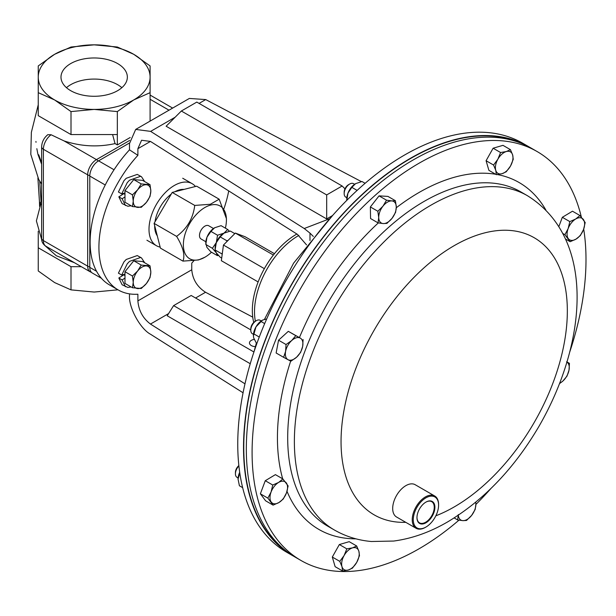 <?xml version="1.0" encoding="UTF-8"?>
<svg xmlns="http://www.w3.org/2000/svg" width="616" height="616" viewBox="0 0 616 616"><rect width="100%" height="100%" fill="white"/><g stroke="black" fill="none" stroke-linecap="round" stroke-linejoin="round"><path stroke-width="0.92" d="M254.192 339.401A6.391 3.688 0 0 0 249.465 342.966A6.391 3.688 0 0 0 251.336 345.568A6.391 3.688 0 0 0 255.355 346.639M244.983 383.837L150.466 324.062C142.881 318.295 138.685 310.564 137.884 300.885L137.884 294.232A93.201 53.808 -60 0 1 118.218 289.944A93.201 53.808 -60 0 1 137.884 155.332L137.884 148.687L141.572 140.256L150.466 141.426L297.405 234.35L306.552 244.906M137.884 300.885L191.761 269.777L191.761 263.132A93.201 53.808 -60 0 0 193.855 260.784M228.729 190.922A93.201 53.808 -60 0 1 224.008 208.531M243.074 392.777L150.635 334.311C140.179 328.844 128.552 307.43 129.499 295.38L129.499 293.87M118.218 289.944L109.432 284.877A93.201 53.808 -60 0 1 129.499 149.827L129.499 143.582L135.689 129.422L189.351 98.437L205.721 99.576L361.415 181.635M191.761 269.777C192.631 279.418 197.228 286.917 205.536 292.261L195.572 298.013M252.737 317.14L205.536 292.261M250.25 363.717L167.213 315.769L173.612 305.621L253.931 351.998M181.343 111.019L326.68 194.925L342.142 185.994L196.804 102.087L181.343 111.019L166.12 126.234L326.68 218.934L332.394 215.631M175.098 117.256L150.635 131.385L304.227 228.521L329.052 218.973M313.313 236.436L309.987 233.118L309.987 240.525M137.884 155.332L129.499 149.827M309.987 233.118L304.227 228.521M150.635 131.385L135.689 129.422M326.68 218.934L326.68 194.925M344.975 188.827L342.142 185.994M250.789 329.891L191.183 295.48L173.612 305.621M117.633 63.579A33.179 19.158 0 0 0 81.474 59.429A33.179 19.158 0 0 0 60.992 77.131A33.179 19.158 0 0 0 70.709 90.675A33.179 19.158 0 0 0 106.868 94.826A33.179 19.158 0 0 0 127.35 77.131A33.179 19.158 0 0 0 117.633 63.579M121.868 87.68A33.179 19.158 0 0 0 117.633 84.685A33.179 19.158 0 0 0 66.482 87.68M416.978 517.432A12.22 7.053 120 0 0 419.373 522.768A12.22 7.053 120 0 0 421.29 523.4A12.22 7.053 120 0 0 432.524 514.26A12.22 7.053 120 0 0 431.593 501.609A12.22 7.053 120 0 0 429.937 501.131A12.22 7.053 120 0 0 425.772 502.194M430.415 500.9A12.674 7.315 120 0 0 425.933 502.102A12.674 7.315 120 0 0 416.97 517.625A12.674 7.315 120 0 0 421.452 524A12.674 7.315 120 0 0 433.695 513.143A12.674 7.315 120 0 0 430.415 500.9M298.883 235.397A62.131 35.874 120 0 0 298.444 235.651A62.131 35.874 120 0 0 255.363 321.213M296.897 234.034A62.131 35.874 120 0 0 296.265 234.388A62.131 35.874 120 0 0 253.738 322.414M205.836 241.742L201.07 238.985A7.646 4.412 -60 0 1 200.978 230.33A7.646 4.412 -60 0 1 208.709 225.749L213.483 228.505M211.488 252.221A30.446 17.579 -60 0 1 204.889 257.226A30.446 17.579 -60 0 1 199.107 259.652A30.446 17.579 -60 0 1 184.153 237.66A30.446 17.579 -60 0 1 210.672 205.082A30.446 17.579 -60 0 1 226.419 219.935A30.446 17.579 -60 0 1 225.387 228.151M226.419 219.935L226.419 218.603L219.165 199.191L210.349 204.273L194.733 205.428C193.178 218.218 187.141 228.536 176.615 236.39C183.137 247.116 185.239 255.355 182.937 261.115L198.552 259.952L204.889 257.226M171.233 194.102A27.758 16.031 120 0 0 154.993 221.86M154.685 225.687A27.758 16.031 120 0 0 157.265 235.797M419.612 528.751A17.895 10.333 120 0 0 425.933 527.057A17.895 10.333 120 0 0 438.592 505.143A17.895 10.333 120 0 0 432.263 496.142A17.895 10.333 120 0 0 414.976 511.473A17.895 10.333 120 0 0 419.612 528.751M425.679 527.204A18.642 10.765 -60 0 1 425.41 527.365A18.642 10.765 -60 0 1 418.818 529.129A18.642 10.765 -60 0 1 416.093 528.289A18.642 10.765 -60 0 1 414.953 508.916A18.642 10.765 -60 0 1 432.001 495.156A18.642 10.765 -60 0 1 434.727 496.003A18.642 10.765 -60 0 1 438.592 504.535A18.642 10.765 -60 0 1 438.584 504.843M416.093 528.289L396.55 517.001A18.642 10.765 -60 0 1 395.41 497.636A18.642 10.765 -60 0 1 412.458 483.876A18.642 10.765 -60 0 1 415.184 484.715L434.727 496.003M521.752 143.505A235.736 136.105 120 0 0 367.329 190.044A235.736 136.105 120 0 0 286.363 551.205M458.951 520.166A236.105 136.321 -60 0 1 335.574 571.155A236.105 136.321 -60 0 1 300.993 560.483A236.105 136.321 -60 0 1 286.594 315.123A236.105 136.321 -60 0 1 502.525 140.864A236.105 136.321 -60 0 1 537.098 151.536A236.105 136.321 -60 0 1 581.327 217.017M583.698 229.067A236.105 136.321 -60 0 1 569.808 351.805M490.783 488.673A236.105 136.321 -60 0 1 475.891 504.45M300.993 560.483L295.233 557.157A236.105 136.321 -60 0 1 280.827 311.796A236.105 136.321 -60 0 1 496.758 137.53A236.105 136.321 -60 0 1 531.338 148.202L537.098 151.536M261.23 320.921L260.168 320.305A7.769 4.481 120 0 0 256.287 320.69A7.769 4.481 120 0 0 250.951 328.582A7.769 4.481 120 0 0 250.789 330.199A7.769 4.481 120 0 0 252.398 333.757L253.469 334.373M256.287 320.69L255.124 321.36A6.122 3.534 120 0 0 250.92 327.581A6.122 3.534 120 0 0 250.789 328.859L250.789 330.199M354.608 184.276L353.538 183.66A7.769 4.481 120 0 0 349.657 184.045A7.769 4.481 120 0 0 346.816 186.602A7.769 4.481 120 0 0 344.167 193.563A7.769 4.481 120 0 0 345.769 197.112L346.839 197.728M349.657 184.045L348.494 184.715A6.122 3.534 120 0 0 346.254 186.733A6.122 3.534 120 0 0 344.167 192.215L344.167 193.563M238.893 465.919A7.769 4.481 120 0 0 235.428 473.804A7.769 4.481 120 0 0 236.221 476.63A7.769 4.481 120 0 0 237.037 477.362L238.107 477.978M529.922 147.409A236.105 136.321 120 0 0 528.528 146.585L522.761 143.251A236.105 136.321 120 0 0 260.121 334.811A236.105 136.321 120 0 0 286.656 552.206L292.415 555.532A236.105 136.321 120 0 0 293.832 556.333M528.528 146.585A236.105 136.321 120 0 0 265.889 338.145A236.105 136.321 120 0 0 292.415 555.532M195.488 186.486A35.79 20.659 120 0 0 192.207 183.714A35.79 20.659 120 0 0 174.313 185.493A35.79 20.659 120 0 0 150.928 217.025A35.79 20.659 120 0 0 156.418 245.707A35.79 20.659 120 0 0 160.16 247.108M238.854 465.596A6.122 3.534 120 0 0 235.428 472.464L235.428 473.804M239.693 472.28A12.428 7.176 120 0 0 238.053 479.125L239.408 485.77L242.65 487.641M239.77 472.834L238.053 479.125M240.009 474.397L239.408 474.05M365.111 183.306L362 181.512L355.571 183.66A12.428 7.176 120 0 0 347.963 193.124A12.428 7.176 120 0 0 346.785 198.876L346.785 200.362M355.571 183.66L351.859 187.372L347.963 193.124L346.785 200.446M357.126 190.413L351.859 187.372M476.43 132.232L475.929 132.248M262.377 320.197A12.428 7.176 120 0 0 262.2 320.297A12.428 7.176 120 0 0 255.987 326.857A12.428 7.176 120 0 0 253.415 335.52A12.428 7.176 120 0 0 253.415 335.72M266.69 318.934L262.508 320.12L255.987 326.857L253.415 335.874L253.715 337.968L256.741 343.859M259.267 337.037L253.761 333.857M264.68 323.593L260.93 321.429M273.088 505.128L278.94 502.533A12.428 7.176 120 0 1 271.248 502.078A12.428 7.176 -60 0 1 271.079 492.03L267.845 498.121L273.088 505.128L265.611 500.808L260.368 493.801L265.273 480.719L275.414 474.636L282.89 478.948L278.601 482.443A12.428 7.176 -60 0 1 286.294 482.906A12.428 7.176 -60 0 1 286.471 492.946A12.428 7.176 -60 0 1 278.94 502.533L283.229 499.045L286.471 492.946L288.134 485.955L282.89 478.948M558.874 226.534L562.339 217.294L572.48 211.211L579.956 215.523L575.667 219.019L569.815 221.606L568.144 228.605A12.428 7.176 -60 0 1 575.667 219.019A12.428 7.176 120 0 1 583.367 219.481A12.428 7.176 -60 0 1 583.537 229.529A12.428 7.176 -60 0 1 576.014 239.116A12.428 7.176 -60 0 1 568.314 238.654A12.428 7.176 -60 0 1 568.144 228.605L564.91 234.696L570.154 241.703L576.014 239.116L580.295 235.62L583.537 229.529L585.2 222.53L579.956 215.523M378.039 222.861L370.562 218.541L370.362 206.945L379.056 195.873L387.934 196.404L395.41 200.724L391.753 200.908A12.428 7.176 -60 0 1 396.296 206.976A12.428 7.176 -60 0 1 392.046 218.31A12.428 7.176 -60 0 1 383.26 223.577A12.428 7.176 -60 0 1 378.725 217.51L378.039 222.861L383.26 223.577L386.917 223.392L392.046 218.31L395.603 212.32L396.296 206.976L395.41 200.724M496.373 174.667L488.896 170.347L486.086 160.722L493.116 148.217L502.972 145.338L510.441 149.657L506.306 151.544A12.428 7.176 -60 0 1 512.635 154.924A12.428 7.176 -60 0 1 510.525 165.997A12.428 7.176 -60 0 1 502.086 173.681A12.428 7.176 -60 0 1 495.749 170.301A12.428 7.176 -60 0 1 497.859 159.236L493.562 165.034L495.749 170.301L496.373 174.667L502.086 173.681L506.221 171.795L510.525 165.997L513.259 159.29L512.635 154.924L510.441 149.657M342.604 570.993L348.31 570.008A12.428 7.176 -60 0 1 341.98 566.628L342.604 570.993L335.127 566.674L332.309 557.049L339.347 544.544L349.195 541.672L356.672 545.984L352.529 547.87A12.428 7.176 -60 0 1 358.866 551.251A12.428 7.176 -60 0 1 356.756 562.323L359.482 555.617L358.866 551.251L356.672 545.984M283.606 357.311L288.042 359.713A12.428 7.176 120 0 1 285.608 351.374A12.428 7.176 -60 0 1 291.699 340.54L286.04 344.529L285.608 351.374L283.606 357.311L276.13 352.991L278.563 340.209L288.311 331.331L300.231 338.053A12.428 7.176 -60 0 1 302.664 346.392A12.428 7.176 -60 0 1 296.573 357.226A12.428 7.176 -60 0 1 288.042 359.713L290.914 361.207L296.573 357.226L300.662 352.329L302.664 346.392L303.103 339.547M271.079 492.03A12.428 7.176 -60 0 1 278.601 482.443L272.749 485.031L271.079 492.03M260.368 493.801L267.845 498.121M265.273 480.719L272.749 485.031M458.319 514.583L457.634 519.927L462.862 520.643L466.52 520.458L471.648 515.376A12.428 7.176 -60 0 1 462.862 520.643A12.428 7.176 -60 0 1 458.35 515.199M475.698 502.233A12.428 7.176 -60 0 1 475.891 504.042L475.205 509.393L471.648 515.376A12.428 7.176 120 0 0 475.891 504.042L475.775 502.171M454.169 517.925L457.634 519.927M562.339 217.294L569.815 221.606M562.847 233.502L564.91 234.696M565.527 239.031L570.154 241.703M382.967 206.175A12.428 7.176 -60 0 1 391.753 200.908L386.525 200.192L382.967 206.175A12.428 7.176 120 0 0 378.725 217.51L377.839 211.257L382.967 206.175M370.362 206.945L377.839 211.257M379.056 195.873L386.525 200.192M559.59 383.575L562.916 381.011L567.005 376.122L569.007 370.185A12.428 7.176 -60 0 1 562.916 381.011A12.428 7.176 -60 0 1 559.728 383.214M567.005 361.939L569.438 363.34L569.007 370.185A12.428 7.176 120 0 0 566.966 362.085M569.438 363.34L566.574 361.846M506.306 151.544A12.428 7.176 120 0 0 497.859 159.236L500.592 152.529L506.306 151.544M486.086 160.722L493.562 165.034M493.116 148.217L500.592 152.529M344.09 555.563A12.428 7.176 -60 0 1 352.529 547.87L346.823 548.856L344.09 555.563L339.786 561.361L341.98 566.628A12.428 7.176 -60 0 1 344.09 555.563M348.31 570.008A12.428 7.176 120 0 0 356.756 562.323L352.452 568.121L348.31 570.008M332.309 557.049L339.786 561.361M339.347 544.544L346.823 548.856M291.699 340.54A12.428 7.176 -60 0 1 300.231 338.053L295.788 335.651L291.699 340.54M278.563 340.209L286.04 344.529M288.311 331.331L295.788 335.651M74.367 262.678L56.349 255.779L44.622 245.307M71.009 289.874L54.632 282.59L38.254 270.963L38.254 247.771L71.009 266.682L71.009 289.874L94.171 292.046L117.34 289.874L117.34 289.435M38.254 231.192L38.254 247.771M71.009 266.682L81.304 266.682M117.825 289.72L117.34 289.874M117.34 111.581L94.171 109.409L71.009 111.581L54.632 99.954L38.254 92.669L38.254 115.662L71.009 134.573L117.34 134.573L117.34 111.581L133.718 99.954L150.096 92.669L150.096 121.106M117.34 134.573L117.34 144.922L130.199 137.499M38.254 92.669L38.254 65.927L54.632 54.3L71.009 47.016L94.171 44.845L117.34 47.016L133.718 54.3L150.096 65.927L150.096 92.669M71.009 134.573L71.009 111.581M133.718 54.3A55.917 32.286 180 0 1 150.096 77.131A55.917 32.286 180 0 1 133.718 99.954A55.917 32.286 180 0 1 94.171 109.409A55.917 32.286 0 0 1 54.632 99.954A55.917 32.286 180 0 1 38.254 77.131A55.917 32.286 180 0 1 54.632 54.3A55.917 32.286 180 0 1 94.171 44.845A55.917 32.286 180 0 1 133.718 54.3M39.955 205.775L40.225 203.08L41.634 200.362M41.634 164.272L37.953 154.431L36.829 148.687M38.454 155.301L41.634 163.933M39.709 181.096L41.002 200.855A2.98 2.418 -132.8 0 1 41.226 203.904L40.448 204.966M91.538 272.441L90.244 271.841A12.428 7.176 -60 0 1 87.672 266.15L87.672 174.836L43.382 149.264L43.382 240.587A12.428 7.176 120 0 0 45.961 246.277C42.881 244.275 41.441 241.564 41.634 238.153L41.634 146.831C41.873 141.934 43.921 137.892 47.794 134.688L51.089 134.75L64.103 140.941C81.027 146.477 98.006 147.363 115.038 143.597L112.597 134.573M150.096 120.466L150.096 104.812M117.34 144.922L115.038 143.597M39.609 206.437L39.455 201.671A5.968 3.165 -3.8 0 0 40.225 203.08A2.98 2.456 -160.8 0 1 40.494 204.82M36.013 142.304L35.928 141.449M129.506 142.974L98.568 160.838A12.428 7.176 120 0 0 89.782 176.053L89.782 267.375A12.428 7.176 120 0 0 92.354 273.057L101.448 278.309M184.038 189.405A27.758 16.031 120 0 0 174.813 191.761M219.165 199.191L196.643 186.186L172.21 192.431L154.092 223.385L160.414 248.109L182.937 261.115M194.733 205.428L172.21 192.431M176.615 236.39L154.092 223.385M212.389 248.294L216.332 242.55L217.548 235.227L223.985 233.141L227.697 229.491L221.082 225.664L214.645 227.751L210.934 231.408L206.991 237.16A12.428 7.176 120 0 0 205.775 243.02L206.907 247.355L210.757 251.798L217.379 255.625L216.239 252.745L212.389 248.294L205.775 244.475L206.991 237.16A12.428 7.176 120 0 1 214.56 227.805L214.56 227.805A12.428 7.176 120 0 1 214.645 227.751L214.56 227.805M274.443 253.692L245.122 236.76L235.343 233.071L223.454 245.045L221.344 260.699L258.135 281.943M264.364 268.661L223.454 245.045M273.381 255.032L235.343 233.071M217.548 235.227L210.934 231.408M218.449 255.409L217.379 255.625M227.697 229.491L229.368 231.246M223.985 233.141A12.428 7.176 120 0 0 223.893 233.195A12.428 7.176 120 0 0 216.332 242.55A12.428 7.176 120 0 0 216.285 242.658A12.428 7.176 120 0 0 215.107 248.41L215.107 249.98L216.285 252.806L220.181 257.203L221.698 258.073M234.788 233.626L230.33 231.046L223.893 233.195L220.181 236.906L216.285 242.658L215.107 249.98L221.729 253.8L222.368 253.138M226.788 241.688L226.804 240.725L220.181 236.906M222.207 254.293L221.729 253.8M226.804 240.725L227.989 240.479M146.431 202.31A12.428 7.176 -60 0 1 137.645 207.4A12.428 7.176 -60 0 1 133.241 201.162L132.463 206.56L141.256 207.33L146.431 202.31L150.042 196.389L150.82 190.991A12.428 7.176 -60 0 1 146.431 202.31M146.416 184.746A12.428 7.176 -60 0 1 150.82 190.991L150.027 184.677L141.233 183.915L137.63 189.836A12.428 7.176 -60 0 1 146.416 184.746M137.63 189.836A12.428 7.176 120 0 0 133.241 201.162L132.448 194.856L137.63 189.836M132.463 206.56L124.986 202.248L124.979 190.536L133.757 179.595L142.55 180.365L150.027 184.677M133.757 179.595L141.233 183.915M124.979 190.536L132.448 194.856M146.431 283.483A12.428 7.176 -60 0 1 137.645 288.573A12.428 7.176 -60 0 1 133.241 282.336L132.463 287.734L141.256 288.504L146.431 283.483L150.042 277.562L150.82 272.156A12.428 7.176 -60 0 1 146.431 283.483M146.416 265.92A12.428 7.176 -60 0 1 150.82 272.156L150.027 265.85L141.233 265.08L137.63 271.009A12.428 7.176 -60 0 1 146.416 265.92M137.63 271.009A12.428 7.176 120 0 0 133.241 282.336L132.448 276.022L137.63 271.009M132.463 287.734L124.986 283.414L124.979 271.71L133.757 260.768L142.55 261.538L150.027 265.85M133.757 260.768L141.233 265.08M124.979 271.71L132.448 276.022M124.979 274.174L121.722 275.052L118.418 273.142L123.939 261.9L126.188 259.482L137.26 255.571L141.495 257.911L144.714 262.786M121.722 275.052L127.243 263.81L129.499 261.392L140.564 257.48L141.495 257.911M131.116 286.956L127.828 287.418L122.13 284.785L118.834 278.009L123.778 274.844L124.979 275.537M125.433 286.686L122.137 279.918L118.834 278.009M124.986 278.093L122.137 279.918M124.979 193.001L121.722 193.878L118.418 191.976L123.939 180.727L126.188 178.309L137.26 174.397L141.495 176.738L144.714 181.612M121.722 193.878L127.243 182.636L129.499 180.219L140.564 176.307L141.495 176.738M131.116 205.782L127.828 206.245L122.13 203.611L118.834 196.835L123.778 193.67L124.979 194.363M125.433 205.521L122.137 198.745L118.834 196.835M124.986 196.92L122.137 198.745M150.466 141.426L137.884 148.687M168.576 313.598L150.466 324.062M205.721 99.576L199.091 103.403M327.673 526.126A193.008 111.434 -60 0 1 315.9 325.548A193.008 111.434 -60 0 1 492.423 183.091A193.008 111.434 -60 0 1 520.682 191.815L527.365 195.672A193.008 111.434 -60 0 0 499.099 186.948A193.008 111.434 -60 0 0 322.576 329.406A193.008 111.434 -60 0 0 334.349 529.983L327.673 526.126M355.933 538.831A200.269 115.623 -60 0 1 348.24 538.5A200.269 115.623 -60 0 1 287.01 491.345M282.682 478.825A200.269 115.623 -60 0 1 290.675 361.091M299.468 337.452A200.269 115.623 -60 0 1 378.316 222.915M396.288 207.754A200.269 115.623 -60 0 1 489.851 173.519A200.269 115.623 -60 0 1 495.664 174.251M405.775 522.337A160.006 92.377 -60 0 1 397.628 522.106A160.006 92.377 -60 0 1 356.21 367.552A160.006 92.377 -60 0 1 510.764 230.5A160.006 92.377 -60 0 1 560.737 358.758A160.006 92.377 -60 0 1 435.843 515.808M497.389 174.559A200.269 115.623 -60 0 1 545.815 209.933M41.634 238.153A5.968 3.442 0 0 0 43.382 240.587L87.672 266.15A5.968 3.442 0 0 0 89.782 266.944M64.103 140.941L96.458 159.613A12.428 7.176 -60 0 0 87.672 174.836A5.968 3.442 0 0 0 89.79 175.622M129.668 140.44L96.458 159.613A5.968 3.442 60 0 1 98.198 161.053M169.007 110.187L150.096 99.268M51.089 134.75A12.428 7.176 120 0 0 43.382 149.264A5.968 3.442 0 0 1 41.634 146.831M105.251 184.985L89.782 176.053M114.037 169.762L98.568 160.838M96.566 271.286L89.782 267.375M438.592 505.143L438.592 504.535M425.933 527.057L425.41 527.365M334.349 529.983C345.761 536.498 358.096 540.34 371.348 541.503L393.701 541.048C412.196 538.577 430.376 532.078 448.232 521.552C484.014 499.953 514.168 468.383 538.677 426.842C587.479 342.812 596.096 238.323 527.365 195.672M264.495 319.327L293.601 263.14L332.971 215.069M156.418 245.707L146.924 240.225M192.207 183.714L182.713 178.24M256.264 343.451L253.954 351.936M38.254 104.789L31.362 132.332L30.8 154.354L38.685 179.387L41.634 184.045M40.656 204.558L36.39 220.875L41.78 239.97M150.096 95.064L172.642 108.085M45.961 246.277L90.244 271.841M39.455 201.671L37.899 177.978M38.693 154.762L41.634 162.824"/></g></svg>
